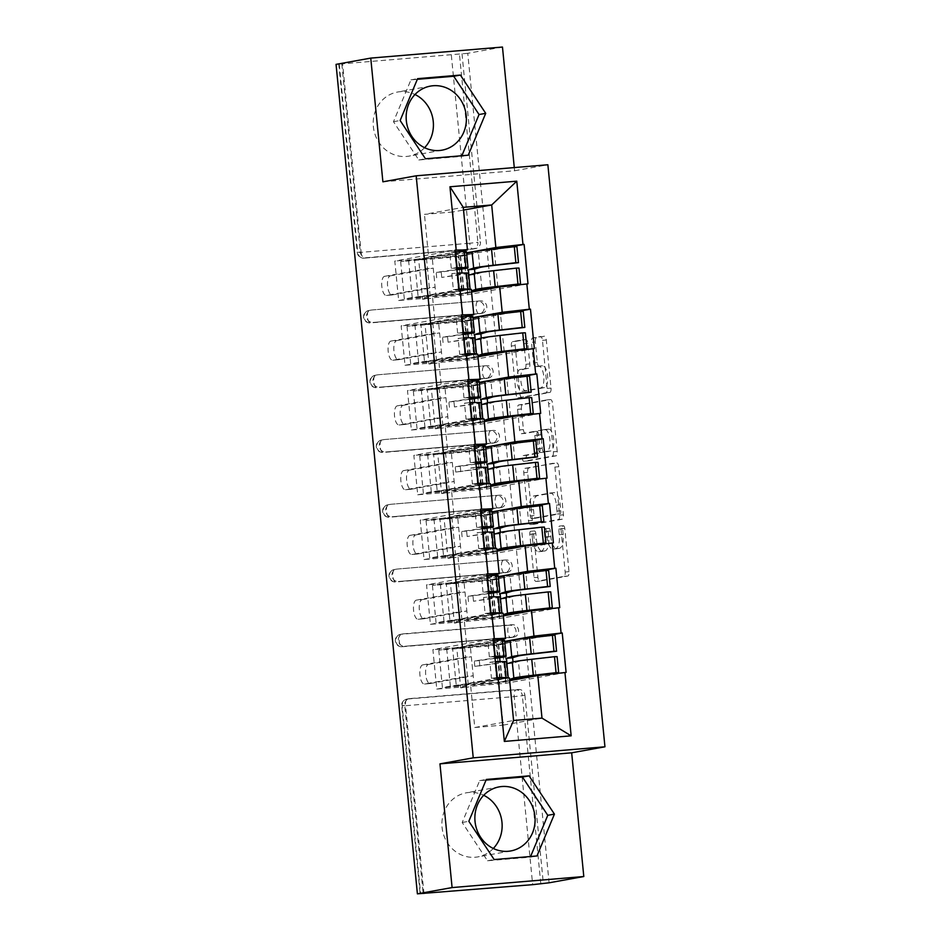 <?xml version="1.0" encoding="UTF-8"?>
<svg xmlns="http://www.w3.org/2000/svg" width="941" height="941" viewBox="0 0 941 941"><rect width="100%" height="100%" fill="white"/><g stroke="black" fill="none" stroke-linecap="round" stroke-linejoin="round"><path stroke-width="0.71" stroke-dasharray="4.71 3.53" d="M563.4 525.725A2.87 1.106 85.2 0 1 563.436 525.725A2.87 1.106 85.2 0 1 564.765 528.383L569.011 571.681A4.093 1.576 85.2 0 1 567.858 576.033L539.863 581.103A4.093 1.576 85.2 0 1 539.805 581.103A4.093 1.576 85.2 0 1 537.899 577.303L533.653 534.006A2.87 1.106 85.2 0 1 534.464 530.959A2.87 1.106 85.2 0 1 534.512 530.947A2.87 1.106 85.2 0 1 535.841 533.618L536.382 539.217A13.115 5.034 85.2 0 0 542.463 551.379A13.115 5.034 85.2 0 0 542.639 551.355L544.968 550.932A13.115 5.034 85.2 0 0 548.674 536.993L548.121 531.394A2.87 1.106 85.2 0 1 548.932 528.348A2.87 1.106 85.2 0 1 548.968 528.336A2.87 1.106 85.2 0 1 550.297 530.995L550.85 536.605A13.115 5.034 85.2 0 0 556.919 548.768A13.115 5.034 85.2 0 0 557.107 548.744L559.436 548.321A13.115 5.034 85.2 0 0 563.141 534.382L562.589 528.783A2.87 1.106 85.2 0 1 563.4 525.725L559.601 526.043A2.87 1.106 85.2 0 1 560.93 528.713L565.176 572.01A4.093 1.576 85.2 0 1 564.012 576.362L536.017 581.42A4.093 1.576 85.2 0 1 535.958 581.432A4.093 1.576 85.2 0 1 534.065 577.621L529.818 534.323A2.87 1.106 85.2 0 1 530.63 531.277A2.87 1.106 85.2 0 1 530.665 531.277A2.87 1.106 85.2 0 1 531.994 533.935L532.547 539.534L536.382 539.217M532.547 539.534A13.115 5.034 85.2 0 0 538.617 551.708A13.115 5.034 85.2 0 0 538.805 551.685L541.134 551.261A13.115 5.034 85.2 0 0 544.827 537.323L544.286 531.712A2.87 1.106 85.2 0 1 545.098 528.666A2.87 1.106 85.2 0 1 545.133 528.666A2.87 1.106 85.2 0 1 546.462 531.324L547.015 536.923A13.115 5.034 85.2 0 0 553.085 549.085A13.115 5.034 85.2 0 0 553.261 549.062L555.602 548.638A13.115 5.034 85.2 0 0 559.295 534.7L558.742 529.101A2.87 1.106 85.2 0 1 559.554 526.054A2.87 1.106 85.2 0 1 559.601 526.043M424.591 147.702A32.559 30.041 -100.2 0 1 409.1 156.112A32.559 30.041 -100.2 0 1 373.354 126.588A32.559 30.041 -100.2 0 1 397.514 92.042A32.559 30.041 -100.2 0 1 414.981 94.5M493.307 848.476A32.559 30.041 -100.2 0 1 477.816 856.898A32.559 30.041 -100.2 0 1 442.07 827.374A32.559 30.041 -100.2 0 1 466.23 792.828A32.559 30.041 -100.2 0 1 483.698 795.286M535.335 341.995A4.093 1.576 85.2 0 1 536.488 337.643L544.345 336.219A4.093 1.576 85.2 0 1 544.392 336.219A4.093 1.576 85.2 0 1 546.298 340.019L551.014 388.104A4.093 1.576 85.2 0 1 549.85 392.456L521.855 397.514A4.093 1.576 85.2 0 1 521.796 397.525A4.093 1.576 85.2 0 1 519.903 393.726L515.186 345.641A4.093 1.576 85.2 0 1 516.35 341.277L525.831 339.572A4.093 1.576 85.2 0 1 525.89 339.56A4.093 1.576 85.2 0 1 527.783 343.359L529.807 363.944A4.093 1.576 85.2 0 1 528.654 368.296L523.949 369.143A10.963 4.211 85.2 0 0 520.832 380.599A10.963 4.211 85.2 0 0 525.925 390.974A10.963 4.211 85.2 0 0 526.078 390.95L544.51 387.621A10.963 4.211 85.2 0 0 547.627 376.165A10.963 4.211 85.2 0 0 542.534 365.79A10.963 4.211 85.2 0 0 542.369 365.814L539.299 366.367A4.093 1.576 85.2 0 1 539.24 366.378A4.093 1.576 85.2 0 1 537.346 362.579L535.335 341.995L531.489 342.324A4.093 1.576 85.2 0 1 532.641 337.96L540.499 336.549A4.093 1.576 85.2 0 1 540.557 336.537A4.093 1.576 85.2 0 1 542.451 340.336L547.168 388.421A4.093 1.576 85.2 0 1 546.015 392.785L518.02 397.843A4.093 1.576 85.2 0 1 517.962 397.843A4.093 1.576 85.2 0 1 516.068 394.044L511.351 345.959A4.093 1.576 85.2 0 1 512.504 341.607L521.996 339.889A4.093 1.576 85.2 0 1 522.055 339.877A4.093 1.576 85.2 0 1 523.949 343.688L525.96 364.261A4.093 1.576 85.2 0 1 524.807 368.613L520.102 369.472L523.949 369.143M382.893 181.813L514.598 170.768L514.28 167.569M514.598 170.768L547.874 164.757M502.47 47.05L467.759 53.319L549.097 882.799M556.766 462.96A4.093 1.576 85.2 0 1 556.825 462.948A4.093 1.576 85.2 0 1 558.719 466.748L563.436 514.833A4.093 1.576 85.2 0 1 562.283 519.197L534.288 524.255A4.093 1.576 85.2 0 1 534.229 524.255A4.093 1.576 85.2 0 1 532.335 520.455L527.619 472.37A4.093 1.576 85.2 0 1 528.771 468.018L552.932 463.278A4.093 1.576 85.2 0 1 552.979 463.266A4.093 1.576 85.2 0 1 554.884 467.077L559.601 515.162A4.093 1.576 85.2 0 1 558.436 519.514L530.442 524.572A4.093 1.576 85.2 0 1 530.383 524.584A4.093 1.576 85.2 0 1 528.489 520.785L523.772 472.688A4.093 1.576 85.2 0 1 524.937 468.336L556.825 462.948M557.225 451.468L552.508 403.383A4.093 1.576 85.2 0 0 550.614 399.584A4.093 1.576 85.2 0 0 550.556 399.584L522.561 404.654A4.093 1.576 85.2 0 0 521.396 409.006L523.419 429.578A4.093 1.576 85.2 0 0 525.313 433.389A4.093 1.576 85.2 0 0 525.372 433.378L536.723 431.331A4.093 1.576 85.2 0 1 536.782 431.319A4.093 1.576 85.2 0 1 538.687 435.118L540.016 448.775A4.093 1.576 85.2 0 1 538.864 453.127L527.042 455.268A2.87 1.106 85.2 0 0 526.231 458.255A2.87 1.106 85.2 0 0 527.56 460.972A2.87 1.106 85.2 0 0 527.607 460.972L556.072 455.82A4.093 1.576 85.2 0 0 557.225 451.468L553.379 451.786L548.674 403.701L552.508 403.383M418.71 259.81L424.473 259.328L428.343 298.767L422.58 299.25L418.71 259.81L426.473 258.41L430.343 297.85L398.666 300.508L394.797 261.069L455.009 250.188M426.473 258.41L394.797 261.069M436.106 297.368L432.237 257.928L463.913 255.27L467.783 294.709L436.106 297.368L428.343 298.767M425.061 324.574L430.825 324.092L434.695 363.532L428.931 364.014L425.061 324.574L432.825 323.175L436.695 362.614L405.018 365.273L401.148 325.833L461.361 314.953M432.825 323.175L401.148 325.833M442.458 362.132L438.588 322.692L470.265 320.034L474.135 359.474L442.458 362.132L434.695 363.532M431.413 389.339L437.177 388.856L441.035 428.296L435.283 428.778L431.413 389.339L439.176 387.939L443.046 427.379L411.37 430.037L407.5 390.597L467.712 379.717M439.176 387.939L407.5 390.597M448.81 426.896L444.94 387.457L476.616 384.798L480.486 424.238L448.81 426.896L441.035 428.296M437.765 454.103L443.529 453.621L447.387 493.06L441.635 493.543L437.765 454.103L445.528 452.703L449.398 492.143L417.722 494.801L413.852 455.362L474.064 444.481M445.528 452.703L413.852 455.362M455.15 491.661L451.292 452.221L482.968 449.563L486.838 489.002L455.15 491.661L447.387 493.06M444.117 518.867L449.869 518.385L453.738 557.825L447.987 558.307L444.117 518.867L451.88 517.468L455.75 556.907L424.062 559.566L420.204 520.126L480.416 509.246M451.88 517.468L420.204 520.126M461.502 556.425L457.644 516.985L489.32 514.327L493.178 553.767L461.502 556.425L453.738 557.825M450.468 583.632L456.22 583.149L460.09 622.589L454.327 623.071L450.468 583.632L458.232 582.232L462.09 621.672L430.413 624.33L426.544 584.89L486.756 574.01M458.232 582.232L426.544 584.89M467.853 621.189L463.984 581.75L495.672 579.091L499.53 618.531L467.853 621.189L460.09 622.589M472.911 317.587L463.384 319.305L460.902 293.98L471.57 292.051M471.312 289.346L432.484 296.368L434.965 321.693L464.266 316.399M460.902 293.98L432.484 296.368M463.384 319.305L434.965 321.693M479.263 382.352L469.735 384.069L467.254 358.744L477.922 356.815M477.652 354.11L438.835 361.132L441.317 386.457L470.606 381.164M467.254 358.744L438.835 361.132M469.735 384.069L441.317 386.457M485.615 447.116L476.087 448.833L473.605 423.509L484.274 421.58M484.003 418.874L445.187 425.897L447.669 451.221L476.958 445.928M473.605 423.509L445.187 425.897M476.087 448.833L447.669 451.221M491.967 511.88L482.439 513.598L479.945 488.273L490.626 486.344M490.355 483.639L451.539 490.661L454.021 515.986L483.309 510.692M479.945 488.273L451.539 490.661M482.439 513.598L454.021 515.986M498.318 576.645L488.779 578.362L486.297 553.037L496.977 551.108M496.707 548.403L457.891 555.425L460.372 580.75L489.661 575.457M486.297 553.037L457.891 555.425M488.779 578.362L460.372 580.75M504.67 641.409L495.131 643.126L492.649 617.802L503.317 615.873M503.059 613.167L464.231 620.19L466.724 645.514L496.013 640.221M492.649 617.802L464.231 620.19M495.131 643.126L466.724 645.514M540.804 883.74L522.361 695.681L524.902 695.223A6.258 5.775 79.8 0 0 518.526 689.471L409.853 698.587A6.258 5.775 79.8 0 0 404.712 705.303L423.144 893.362M524.902 695.223L543.333 883.281M456.808 648.396L462.572 647.914L466.442 687.353L460.678 687.836L456.808 648.396L464.583 646.996L468.442 686.436L436.765 689.094L432.895 649.655L493.108 638.774M464.583 646.996L432.895 649.655M474.205 685.954L470.335 646.514L502.012 643.856L505.882 683.295L474.205 685.954L466.442 687.353M509.41 677.932L470.582 684.954L474.758 727.511L503.176 725.123L499.001 682.566L509.669 680.637M503.176 725.123L541.992 718.112M474.758 727.511L513.574 720.488M499.001 682.566L470.582 684.954M467.759 53.319L336.055 64.364M466.56 252.823L457.032 254.541L452.856 211.984L463.537 210.055M452.856 211.984L424.45 214.372L463.266 207.361M457.914 251.635L428.614 256.928L424.45 214.372M457.032 254.541L428.614 256.928M460.678 687.836L468.442 686.436M436.765 689.094L496.977 678.214L491.461 678.249L489.896 662.264L495.354 661.652M566.094 672.415L505.882 683.295M462.572 647.914L470.335 646.514M544.133 636.245L502.012 643.856M341.818 63.882L360.262 251.941A6.258 5.775 79.8 0 0 366.625 257.693L475.299 248.577A6.258 5.775 79.8 0 0 480.451 241.872L477.91 242.331L459.467 54.26M462.007 53.802L480.451 241.872M481.651 313.341A6.258 5.775 79.8 0 0 486.791 306.637A6.258 5.775 79.8 0 0 480.428 300.885L371.754 310.001A6.258 5.775 79.8 0 0 366.602 316.705A6.258 5.775 79.8 0 0 372.977 322.457L481.651 313.341L372.977 322.457M487.991 378.106A6.258 5.775 79.8 0 0 493.143 371.401A6.258 5.775 79.8 0 0 486.779 365.649L378.106 374.765A6.258 5.775 79.8 0 0 372.954 381.481A6.258 5.775 79.8 0 0 379.329 387.221L487.991 378.106L379.329 387.221M494.343 442.87A6.258 5.775 79.8 0 0 499.495 436.165A6.258 5.775 79.8 0 0 493.131 430.413L384.457 439.529A6.258 5.775 79.8 0 0 379.305 446.246A6.258 5.775 79.8 0 0 385.681 451.986L494.343 442.87L385.681 451.986M500.694 507.634A6.258 5.775 79.8 0 0 505.846 500.93A6.258 5.775 79.8 0 0 499.471 495.178L390.809 504.294A6.258 5.775 79.8 0 0 385.657 511.01A6.258 5.775 79.8 0 0 392.032 516.75L500.694 507.634L392.032 516.75M507.046 572.399A6.258 5.775 79.8 0 0 512.198 565.694A6.258 5.775 79.8 0 0 505.823 559.942L397.161 569.058A6.258 5.775 79.8 0 0 392.009 575.774A6.258 5.775 79.8 0 0 398.384 581.514L507.046 572.399L398.384 581.514M513.398 637.163A6.258 5.775 79.8 0 0 518.55 630.458A6.258 5.775 79.8 0 0 512.175 624.706L403.513 633.822A6.258 5.775 79.8 0 0 398.361 640.539A6.258 5.775 79.8 0 0 404.724 646.279L513.398 637.163L404.724 646.279M454.327 623.071L462.09 621.672M430.413 624.33L490.626 613.45M559.742 607.651L499.53 618.531M456.22 583.149L463.984 581.75M537.782 571.481L495.672 579.091M447.987 558.307L455.75 556.907M424.062 559.566L484.274 548.685L478.769 548.721L477.193 532.735L482.651 532.124M553.402 542.886L493.178 553.767M449.869 518.385L457.644 516.985M531.43 506.717L489.32 514.327M441.635 493.543L449.398 492.143M417.722 494.801L477.934 483.921L472.417 483.956L470.853 467.971L476.311 467.359M547.05 478.122L486.838 489.002M443.529 453.621L451.292 452.221M525.078 441.952L482.968 449.563M435.283 428.778L443.046 427.379M411.37 430.037L471.582 419.157L466.066 419.192L464.501 403.207L469.959 402.595M540.699 413.358L480.486 424.238M437.177 388.856L444.94 387.457M518.726 377.188L476.616 384.798M428.931 364.014L436.695 362.614M405.018 365.273L465.23 354.392L459.714 354.416L458.149 338.442L463.607 337.831M534.347 348.593L474.135 359.474M430.825 324.092L438.588 322.692M512.375 312.424L470.265 320.034M422.58 299.25L430.343 297.85M398.666 300.508L458.879 289.628M527.995 283.829L467.783 294.709M424.473 259.328L432.237 257.928M506.035 247.659L463.913 255.27M560.824 510.751A2.87 1.106 85.2 0 1 560.013 513.798L535.441 518.232A2.87 1.106 85.2 0 1 535.394 518.244A2.87 1.106 85.2 0 1 534.065 515.586L533.488 509.669A13.115 5.034 85.2 0 1 537.182 495.731L553.99 492.696A13.115 5.034 85.2 0 1 554.167 492.672A13.115 5.034 85.2 0 1 560.236 504.835L560.824 510.751L556.978 511.069A2.87 1.106 85.2 0 1 556.166 514.115L560.013 513.798M556.978 511.069L556.402 505.164A13.115 5.034 85.2 0 0 550.332 492.99A13.115 5.034 85.2 0 0 550.144 493.025L533.347 496.06A13.115 5.034 85.2 0 0 529.654 509.998L530.23 515.903A2.87 1.106 85.2 0 0 531.559 518.562A2.87 1.106 85.2 0 0 531.594 518.562L556.166 514.115M553.379 451.786A4.093 1.576 85.2 0 1 552.226 456.15L523.761 461.29A2.87 1.106 85.2 0 1 523.725 461.302A2.87 1.106 85.2 0 1 522.396 458.585A2.87 1.106 85.2 0 1 523.208 455.585L535.029 453.444A4.093 1.576 85.2 0 0 536.182 449.092L534.841 435.448A4.093 1.576 85.2 0 0 532.947 431.637A4.093 1.576 85.2 0 0 532.888 431.648L521.537 433.695A4.093 1.576 85.2 0 1 521.479 433.707A4.093 1.576 85.2 0 1 519.585 429.908L517.562 409.323A4.093 1.576 85.2 0 1 518.714 404.971L546.709 399.913A4.093 1.576 85.2 0 1 546.768 399.901A4.093 1.576 85.2 0 1 548.674 403.701M548.509 429.202A10.963 4.211 85.2 0 1 548.662 429.178A10.963 4.211 85.2 0 1 553.755 439.541A10.963 4.211 85.2 0 1 550.65 450.998L544.157 452.174A4.093 1.576 85.2 0 1 544.098 452.174A4.093 1.576 85.2 0 1 542.204 448.375L540.863 434.73A4.093 1.576 85.2 0 1 542.016 430.366L548.509 429.202L544.674 429.519A10.963 4.211 85.2 0 1 544.827 429.496A10.963 4.211 85.2 0 1 549.92 439.87A10.963 4.211 85.2 0 1 546.803 451.315L550.65 450.998M544.674 429.519L538.181 430.696A4.093 1.576 85.2 0 0 537.017 435.048L538.358 448.704A4.093 1.576 85.2 0 0 540.252 452.503A4.093 1.576 85.2 0 0 540.31 452.492L546.803 451.315M520.102 369.472A10.963 4.211 85.2 0 0 516.997 380.917A10.963 4.211 85.2 0 0 522.09 391.291A10.963 4.211 85.2 0 0 522.243 391.268L540.675 387.939A10.963 4.211 85.2 0 0 543.78 376.482A10.963 4.211 85.2 0 0 538.687 366.12A10.963 4.211 85.2 0 0 538.534 366.143L535.464 366.696A4.093 1.576 85.2 0 1 535.405 366.696A4.093 1.576 85.2 0 1 533.512 362.897L531.489 342.324M486.038 780.101L479.663 780.642L462.196 822.493L487.509 860.768L530.301 857.18L530.583 856.51M462.196 822.493L468.841 821.293M479.663 780.642L486.309 779.442M530.301 857.18L536.958 855.969M487.509 860.768L494.166 859.556M417.322 79.315L410.946 79.856L393.479 121.707L418.804 159.982L461.584 156.394L461.866 155.724M461.584 156.394L468.242 155.194M418.804 159.982L425.461 158.782M393.479 121.707L400.137 120.507M410.946 79.856L417.604 78.656M510.54 680.484L507.94 681.308L504.282 643.95L516.338 640.103A27.959 0.941 -5.6 0 1 518.115 639.715A27.959 0.941 -5.6 0 1 532.23 637.833L555.002 635.246M506.999 663.734L513.151 663.17L518.432 661.488A27.959 0.941 -5.6 0 1 520.208 661.1A27.959 0.941 -5.6 0 1 534.335 659.218L557.096 656.63M424.509 684.025L430.272 683.542A9.598 3.693 85.2 0 1 430.131 683.554A9.598 3.693 85.2 0 1 425.673 674.474A9.598 3.693 85.2 0 1 428.39 664.44L422.638 664.922A9.598 3.693 -94.8 0 0 419.909 674.956A9.598 3.693 -94.8 0 0 424.367 684.036A9.598 3.693 -94.8 0 0 424.509 684.025L467.454 676.261L465.572 657.171L471.335 656.689L473.205 675.779L467.454 676.261M438.765 650.207L442.423 687.565L500.024 682.743L496.354 645.373L438.765 650.207L493.013 642.068A27.959 0.941 174.4 0 0 498.33 640.974A27.959 0.941 174.4 0 0 496.577 640.821L487.803 640.88L493.26 640.28M506.658 661.746A34.229 1.153 -5.6 0 1 500.142 663.076L474.817 666.381L495.107 663.44A27.959 0.941 -5.6 0 0 500.436 662.358A27.959 0.941 -5.6 0 0 498.671 662.205L489.896 662.264M474.817 666.381L474.288 660.982L494.578 658.041L493.013 642.068M446.681 648.772L450.351 686.142L496.672 679.426A27.959 0.941 174.4 0 0 502 678.343A27.959 0.941 174.4 0 0 500.236 678.19L497.024 678.202M499.647 657.677L498.354 644.444L452.609 648.278L456.279 685.648L501.706 679.061A34.229 1.153 174.4 0 0 507.799 677.967M452.609 648.278L498.048 641.691A34.229 1.153 174.4 0 0 504.564 640.374M479.851 666.016L479.322 660.617L495.037 658.347M491.461 678.249L496.919 677.638M498.354 644.444L504.764 642.397M456.279 685.648L502.024 681.802L500.036 661.582M502.024 681.802L509.551 679.414M513.151 663.17L513.021 661.864M450.351 686.142L442.423 687.565M507.94 681.308L500.024 682.743M504.282 643.95L496.354 645.373M494.884 656.83L489.367 656.865L494.825 656.253M489.367 656.865L487.803 640.88M479.322 660.617L474.288 660.982M422.638 664.922L465.572 657.171M428.39 664.44L471.335 656.689M430.272 683.542L473.205 675.779M504.188 615.72L501.6 616.543L497.93 579.185L509.987 575.339A27.959 0.941 -5.6 0 1 511.763 574.951A27.959 0.941 -5.6 0 1 525.878 573.069L548.65 570.481M500.647 598.97L506.799 598.405L512.092 596.723A27.959 0.941 -5.6 0 1 513.868 596.335A27.959 0.941 -5.6 0 1 527.983 594.453L550.744 591.865M418.157 619.26L423.921 618.778A9.598 3.693 85.2 0 1 423.779 618.79A9.598 3.693 85.2 0 1 419.321 609.709A9.598 3.693 85.2 0 1 422.038 599.676L416.287 600.158A9.598 3.693 -94.8 0 0 413.558 610.191A9.598 3.693 -94.8 0 0 418.027 619.272A9.598 3.693 -94.8 0 0 418.157 619.26L461.102 611.497L459.22 592.407L464.983 591.924L466.854 611.015L461.102 611.497M432.413 585.443L436.071 622.801L493.672 617.978L490.014 580.609L432.413 585.443L486.662 577.303A27.959 0.941 174.4 0 0 491.978 576.21A27.959 0.941 174.4 0 0 490.226 576.057L481.451 576.115L486.909 575.516M500.306 596.982A34.229 1.153 -5.6 0 1 493.79 598.311L473.499 601.252L488.755 598.676A27.959 0.941 -5.6 0 0 494.084 597.594A27.959 0.941 -5.6 0 0 492.319 597.441L483.545 597.5L489.002 596.888M468.465 601.617L467.936 596.218L488.226 593.277L486.662 577.303M440.329 584.008L443.999 621.378L490.32 614.661A27.959 0.941 174.4 0 0 495.648 613.579A27.959 0.941 174.4 0 0 493.884 613.426L490.673 613.438M493.307 592.912L492.002 579.68L446.257 583.514L449.927 620.884L495.354 614.297A34.229 1.153 174.4 0 0 501.447 613.203M446.257 583.514L491.696 576.927A34.229 1.153 174.4 0 0 498.212 575.61M473.499 601.252L472.97 595.853L488.685 593.583M490.626 613.438L485.109 613.485L483.545 597.5M485.109 613.485L490.567 612.873M492.002 579.68L498.412 577.633M449.927 620.884L495.672 617.037L493.684 596.817M495.672 617.037L503.2 614.649M506.799 598.405L506.681 597.1M443.999 621.378L436.071 622.801M501.6 616.543L493.672 617.978M497.93 579.185L490.014 580.609M488.532 592.065L483.015 592.101L488.473 591.489M483.015 592.101L481.451 576.115M472.97 595.853L467.936 596.218M416.287 600.158L459.22 592.407M422.038 599.676L464.983 591.924M423.921 618.778L466.854 611.015M497.836 550.956L495.248 551.779L491.578 514.421L503.635 510.575A27.959 0.941 -5.6 0 1 505.411 510.187A27.959 0.941 -5.6 0 1 519.538 508.305L542.298 505.717M494.296 534.206L500.459 533.641L505.74 531.959A27.959 0.941 -5.6 0 1 507.517 531.571A27.959 0.941 -5.6 0 1 521.632 529.689L544.392 527.101M411.805 554.496L417.569 554.014A9.598 3.693 85.2 0 1 417.428 554.026A9.598 3.693 85.2 0 1 412.97 544.945A9.598 3.693 85.2 0 1 415.699 534.911L409.935 535.394A9.598 3.693 -94.8 0 0 407.206 545.427A9.598 3.693 -94.8 0 0 411.676 554.508A9.598 3.693 -94.8 0 0 411.805 554.496L454.75 546.733L452.88 527.642L458.632 527.16L460.502 546.25L454.75 546.733M426.061 520.679L429.719 558.037L487.32 553.214L483.662 515.844L426.061 520.679L480.31 512.539A27.959 0.941 174.4 0 0 485.638 511.445A27.959 0.941 174.4 0 0 483.874 511.292L475.099 511.351L480.557 510.751M493.966 532.218A34.229 1.153 -5.6 0 1 487.438 533.547L467.148 536.488L482.404 533.912A27.959 0.941 -5.6 0 0 487.732 532.829A27.959 0.941 -5.6 0 0 485.968 532.677L477.193 532.735M462.113 536.852L461.584 531.453L481.874 528.513L480.31 512.539M433.977 519.244L437.647 556.613L483.968 549.897A27.959 0.941 174.4 0 0 489.296 548.815A27.959 0.941 174.4 0 0 487.532 548.662L484.321 548.674M486.956 528.148L485.65 514.915L439.906 518.75L443.576 556.107L489.014 549.532A34.229 1.153 174.4 0 0 495.107 548.438M439.906 518.75L485.344 512.163A34.229 1.153 174.4 0 0 491.861 510.834M467.148 536.488L466.618 531.089L482.333 528.818M478.769 548.721L484.227 548.109M485.65 514.915L492.061 512.869M443.576 556.107L489.32 552.273L487.332 532.053M489.32 552.273L496.848 549.885M500.459 533.641L500.33 532.335M437.647 556.613L429.719 558.037M495.248 551.779L487.32 553.214M491.578 514.421L483.662 515.844M482.18 527.301L476.664 527.336L482.121 526.725M476.664 527.336L475.099 511.351M466.618 531.089L461.584 531.453M409.935 535.394L452.88 527.642M415.699 534.911L458.632 527.16M417.569 554.014L460.502 546.25M491.484 486.191L488.897 487.015L485.227 449.657L497.295 445.811A27.959 0.941 -5.6 0 1 499.071 445.422A27.959 0.941 -5.6 0 1 513.186 443.54L535.947 440.953M487.944 469.441L494.107 468.877L499.389 467.195A27.959 0.941 -5.6 0 1 501.165 466.807A27.959 0.941 -5.6 0 1 515.28 464.925L538.04 462.337M405.453 489.732L411.217 489.249A9.598 3.693 85.2 0 1 411.088 489.261A9.598 3.693 85.2 0 1 406.618 480.181A9.598 3.693 85.2 0 1 409.347 470.147L403.583 470.629A9.598 3.693 -94.8 0 0 400.854 480.663A9.598 3.693 -94.8 0 0 405.324 489.743A9.598 3.693 -94.8 0 0 405.453 489.732L448.398 481.968L446.528 462.878L452.28 462.396L454.162 481.486L448.398 481.968M419.71 455.915L423.379 493.272L480.969 488.45L477.31 451.08L419.71 455.915L473.958 447.775A27.959 0.941 174.4 0 0 479.287 446.681A27.959 0.941 174.4 0 0 477.522 446.528L468.747 446.587L474.205 445.987M487.614 467.454A34.229 1.153 -5.6 0 1 481.098 468.783L455.762 472.088L476.052 469.147A27.959 0.941 -5.6 0 0 481.38 468.065A27.959 0.941 -5.6 0 0 479.616 467.912L470.853 467.971M455.762 472.088L455.232 466.689L475.523 463.748L473.958 447.775M427.637 454.479L431.296 491.849L477.616 485.133A27.959 0.941 174.4 0 0 482.945 484.05A27.959 0.941 174.4 0 0 481.18 483.897L477.969 483.909M480.604 463.384L479.31 450.151L433.554 453.985L437.224 491.343L482.662 484.768A34.229 1.153 174.4 0 0 488.755 483.674M433.554 453.985L478.993 447.398A34.229 1.153 174.4 0 0 485.509 446.069M460.796 471.723L460.267 466.324L475.981 464.054M472.417 483.956L477.875 483.345M479.31 450.151L485.709 448.104M437.224 491.343L482.968 487.509L480.98 467.289M482.968 487.509L490.496 485.121M494.107 468.877L493.978 467.571M431.296 491.849L423.379 493.272M488.897 487.015L480.969 488.45M485.227 449.657L477.31 451.08M475.828 462.537L470.324 462.572L475.781 461.96M470.324 462.572L468.747 446.587M460.267 466.324L455.232 466.689M403.583 470.629L446.528 462.878M409.347 470.147L452.28 462.396M411.217 489.249L454.162 481.486M485.144 421.427L482.545 422.25L478.887 384.893L490.943 381.046A27.959 0.941 -5.6 0 1 492.719 380.658A27.959 0.941 -5.6 0 1 506.834 378.776L529.595 376.188M481.592 404.677L487.756 404.112L493.037 402.43A27.959 0.941 -5.6 0 1 494.813 402.042A27.959 0.941 -5.6 0 1 508.928 400.16L531.7 397.572M399.102 424.967L404.865 424.485A9.598 3.693 85.2 0 1 404.736 424.497A9.598 3.693 85.2 0 1 400.266 415.416A9.598 3.693 85.2 0 1 402.995 405.383L397.231 405.865A9.598 3.693 -94.8 0 0 394.514 415.898A9.598 3.693 -94.8 0 0 398.972 424.979A9.598 3.693 -94.8 0 0 399.102 424.967L442.047 417.204L440.176 398.114L445.94 397.631L447.81 416.722L442.047 417.204M413.358 391.15L417.028 428.508L474.617 423.685L470.959 386.316L413.358 391.15L467.606 383.011A27.959 0.941 174.4 0 0 472.935 381.917A27.959 0.941 174.4 0 0 471.17 381.764L462.396 381.823L467.853 381.223M481.263 402.689A34.229 1.153 -5.6 0 1 474.746 404.018L454.456 406.959L469.7 404.383A27.959 0.941 -5.6 0 0 475.029 403.301A27.959 0.941 -5.6 0 0 473.264 403.148L464.501 403.207M449.41 407.324L448.881 401.925L469.171 398.984L467.606 383.011M421.286 389.715L424.944 427.085L471.276 420.368A27.959 0.941 174.4 0 0 476.593 419.286A27.959 0.941 174.4 0 0 474.84 419.133L471.617 419.145M474.252 398.619L472.958 385.387L427.214 389.221L430.872 426.579L476.311 420.004A34.229 1.153 174.4 0 0 482.404 418.898M427.214 389.221L472.641 382.634A34.229 1.153 174.4 0 0 479.169 381.305M454.456 406.959L453.927 401.56L469.63 399.29M466.066 419.192L471.523 418.58M472.958 385.387L479.369 383.34M430.872 426.579L476.616 422.744L474.64 402.525M476.616 422.744L484.156 420.356M487.756 404.112L487.626 402.807M424.944 427.085L417.028 428.508M482.545 422.25L474.617 423.685M478.887 384.893L470.959 386.316M469.477 397.772L463.972 397.808L469.43 397.196M463.972 397.808L462.396 381.823M453.927 401.56L448.881 401.925M397.231 405.865L440.176 398.114M402.995 405.383L445.94 397.631M404.865 424.485L447.81 416.722M478.793 356.663L476.193 357.486L472.535 320.128L484.591 316.282A27.959 0.941 -5.6 0 1 486.368 315.894A27.959 0.941 -5.6 0 1 500.483 314.012L523.243 311.424M475.252 339.913L481.404 339.348L486.685 337.666A27.959 0.941 -5.6 0 1 488.461 337.278A27.959 0.941 -5.6 0 1 502.576 335.396L525.349 332.808M392.762 360.203L398.514 359.721A9.598 3.693 85.2 0 1 398.384 359.733A9.598 3.693 85.2 0 1 393.914 350.652A9.598 3.693 85.2 0 1 396.643 340.618L390.88 341.101A9.598 3.693 -94.8 0 0 388.163 351.134A9.598 3.693 -94.8 0 0 392.62 360.215A9.598 3.693 -94.8 0 0 392.762 360.203L435.695 352.44L433.825 333.349L439.588 332.867L441.458 351.958L435.695 352.44M407.006 326.386L410.676 363.744L468.277 358.921L464.607 321.551L407.006 326.386L461.255 318.246A27.959 0.941 174.4 0 0 466.583 317.152A27.959 0.941 174.4 0 0 464.819 316.999L456.056 317.058L461.513 316.458M474.911 337.925A34.229 1.153 -5.6 0 1 468.395 339.254L448.104 342.195L463.348 339.619A27.959 0.941 -5.6 0 0 468.677 338.537A27.959 0.941 -5.6 0 0 466.912 338.384L458.149 338.442M443.058 342.559L442.529 337.16L462.819 334.22L461.255 318.246M414.934 324.951L418.592 362.32L464.925 355.604A27.959 0.941 174.4 0 0 470.241 354.522A27.959 0.941 174.4 0 0 468.489 354.369L465.266 354.381M467.9 333.855L466.607 320.622L420.862 324.457L424.52 361.815L469.959 355.239A34.229 1.153 174.4 0 0 476.052 354.134M420.862 324.457L466.301 317.87A34.229 1.153 174.4 0 0 472.817 316.541M448.104 342.195L447.575 336.796L463.278 334.525M459.714 354.416L465.172 353.816M466.607 320.622L473.017 318.576M424.52 361.815L470.265 357.98L468.289 337.76M470.265 357.98L477.805 355.592M481.404 339.348L481.274 338.042M418.592 362.32L410.676 363.744M476.193 357.486L468.277 358.921M472.535 320.128L464.607 321.551M463.137 333.008L457.62 333.043L463.078 332.432M457.62 333.043L456.056 317.058M447.575 336.796L442.529 337.16M390.88 341.101L433.825 333.349M396.643 340.618L439.588 332.867M398.514 359.721L441.458 351.958M472.441 291.898L469.841 292.722L466.183 255.364L478.24 251.518A27.959 0.941 -5.6 0 1 480.016 251.129A27.959 0.941 -5.6 0 1 494.131 249.247L516.903 246.66M468.9 275.148L475.052 274.584L480.333 272.902A27.959 0.941 -5.6 0 1 482.11 272.514A27.959 0.941 -5.6 0 1 496.225 270.632L518.997 268.044M386.41 295.439L392.162 294.956A9.598 3.693 85.2 0 1 392.032 294.968A9.598 3.693 85.2 0 1 387.574 285.888A9.598 3.693 85.2 0 1 390.292 275.854L384.528 276.336A9.598 3.693 -94.8 0 0 381.811 286.37A9.598 3.693 -94.8 0 0 386.269 295.45A9.598 3.693 -94.8 0 0 386.41 295.439L429.343 287.675L427.473 268.585L433.236 268.103L435.107 287.193L429.343 287.675M400.654 261.622L404.324 298.979L461.925 294.157L458.255 256.787L400.654 261.622L454.903 253.482A27.959 0.941 174.4 0 0 460.231 252.388A27.959 0.941 174.4 0 0 458.467 252.235L449.704 252.294L455.162 251.694M468.559 273.161A34.229 1.153 -5.6 0 1 462.043 274.49L441.752 277.43L457.008 274.854A27.959 0.941 -5.6 0 0 462.325 273.772A27.959 0.941 -5.6 0 0 460.572 273.619L451.798 273.678L457.255 273.066M436.706 277.795L436.177 272.396L456.479 269.455L454.903 253.482M408.582 260.186L412.24 297.556L458.573 290.84A27.959 0.941 174.4 0 0 463.901 289.757A27.959 0.941 174.4 0 0 462.137 289.605L458.914 289.616M461.549 269.091L460.255 255.858L414.51 259.692L418.169 297.05L463.607 290.475A34.229 1.153 174.4 0 0 469.7 289.369M414.51 259.692L459.949 253.105A34.229 1.153 174.4 0 0 466.465 251.776M441.752 277.43L441.223 272.031L456.926 269.761M458.879 289.616L453.362 289.652L451.798 273.678M453.362 289.652L458.82 289.052M460.255 255.858L466.665 253.811M418.169 297.05L463.913 293.216L461.937 272.996M463.913 293.216L471.453 290.828M475.052 274.584L474.923 273.278M412.24 297.556L404.324 298.979M469.841 292.722L461.925 294.157M466.183 255.364L458.255 256.787M456.785 268.244L451.268 268.279L456.726 267.667M451.268 268.279L449.704 252.294M441.223 272.031L436.177 272.396M384.528 276.336L427.473 268.585M390.292 275.854L433.236 268.103M392.162 294.956L435.107 287.193M560.93 528.713L564.765 528.383M531.994 533.935L535.841 533.618M546.462 531.324L550.297 530.995M423.991 893.774L405.559 705.703L514.221 696.587L532.665 884.658M404.712 705.303L402.172 705.762L420.592 893.574M409.359 698.657L406.818 699.116A6.258 5.775 -100.2 0 0 402.172 705.762L405.559 705.703A6.258 2.411 85.2 0 1 407.324 699.045L409.853 698.587M518.526 689.471L515.986 689.929A6.258 2.411 85.2 0 0 514.221 696.587L522.361 695.681A6.258 5.775 79.8 0 0 515.986 689.929L407.324 699.045A6.258 5.775 -100.2 0 0 406.818 699.116A6.258 6.258 0 0 0 401.701 705.879L420.109 893.621M451.339 55.178L469.771 243.237L361.109 252.353L342.665 64.282M339.278 64.341L357.721 252.4L360.262 251.941M475.793 248.518L473.264 248.977A6.258 5.775 -100.2 0 0 477.91 242.331L469.771 243.237A6.258 2.411 -94.8 0 0 472.676 249.047L364.002 258.163A6.258 2.411 -94.8 0 1 361.109 252.353L357.721 252.4A6.258 5.775 79.8 0 0 364.096 258.152L475.299 248.577M512.175 624.706L509.646 625.165A6.258 5.775 79.8 0 1 516.009 630.917A6.258 5.775 -100.2 0 1 510.857 637.622A6.258 2.411 -94.8 0 1 510.775 637.633A6.258 6.258 0 0 0 511.363 637.563L513.904 637.104M403.007 633.893L400.466 634.352A6.258 6.258 0 0 0 395.349 641.115A6.258 6.258 0 0 0 402.101 646.749A6.258 2.411 -94.8 0 1 399.207 640.939A6.258 2.411 85.2 0 1 400.972 634.281L509.646 625.165A6.258 2.411 85.2 0 0 507.869 631.823A6.258 2.411 -94.8 0 0 510.775 637.633L402.101 646.749A6.258 2.411 -94.8 0 0 402.195 646.738A6.258 5.775 79.8 0 1 395.82 640.986A6.258 5.775 -100.2 0 1 400.972 634.281L403.513 633.822M505.823 559.942L397.161 569.058M499.471 495.178L390.809 504.294M493.131 430.413L384.457 439.529M486.779 365.649L378.106 374.765M480.428 300.885L371.754 310.001M366.625 257.693L364.096 258.152A6.258 2.411 -94.8 0 1 364.002 258.163A6.258 6.258 0 0 1 357.251 252.529L338.807 64.47M396.655 569.129L394.114 569.587A6.258 6.258 0 0 0 388.998 576.351A6.258 6.258 0 0 0 395.761 581.985A6.258 2.411 -94.8 0 0 395.843 581.973A6.258 5.775 79.8 0 1 389.468 576.221A6.258 5.775 -100.2 0 1 394.62 569.517A6.258 2.411 85.2 0 0 392.856 576.174A6.258 2.411 -94.8 0 0 395.761 581.985L504.423 572.869A6.258 2.411 -94.8 0 1 501.529 567.058A6.258 2.411 85.2 0 1 503.294 560.401A6.258 5.775 79.8 0 1 509.657 566.153A6.258 5.775 -100.2 0 1 504.517 572.857A6.258 2.411 -94.8 0 1 504.423 572.869A6.258 6.258 0 0 0 505.011 572.798L507.552 572.34M390.303 504.364L387.774 504.823A6.258 6.258 0 0 0 382.646 511.586A6.258 6.258 0 0 0 389.409 517.221A6.258 2.411 -94.8 0 0 389.492 517.209A6.258 5.775 79.8 0 1 383.128 511.457A6.258 5.775 -100.2 0 1 388.268 504.752A6.258 2.411 85.2 0 0 386.504 511.41A6.258 2.411 -94.8 0 0 389.409 517.221L498.071 508.105A6.258 2.411 -94.8 0 1 495.178 502.294A6.258 2.411 85.2 0 1 496.942 495.636A6.258 5.775 79.8 0 1 503.306 501.388A6.258 5.775 -100.2 0 1 498.165 508.093A6.258 2.411 -94.8 0 1 498.071 508.105A6.258 6.258 0 0 0 498.659 508.034L501.2 507.575M383.952 439.6L381.423 440.059A6.258 6.258 0 0 0 376.306 446.822A6.258 6.258 0 0 0 383.058 452.456A6.258 2.411 -94.8 0 0 383.14 452.445A6.258 5.775 79.8 0 1 376.776 446.693A6.258 5.775 -100.2 0 1 381.917 439.988A6.258 2.411 85.2 0 0 380.152 446.646A6.258 2.411 -94.8 0 0 383.058 452.456L491.72 443.34A6.258 2.411 -94.8 0 1 488.826 437.53A6.258 2.411 85.2 0 1 490.59 430.872A6.258 5.775 79.8 0 1 496.966 436.624A6.258 5.775 -100.2 0 1 491.814 443.329A6.258 2.411 -94.8 0 1 491.72 443.34A6.258 6.258 0 0 0 492.319 443.27L494.848 442.811M377.6 374.836L375.071 375.294A6.258 6.258 0 0 0 369.954 382.058A6.258 6.258 0 0 0 376.706 387.692A6.258 2.411 -94.8 0 0 376.788 387.68A6.258 5.775 79.8 0 1 370.425 381.928A6.258 5.775 -100.2 0 1 375.577 375.224A6.258 2.411 85.2 0 0 373.8 381.881A6.258 2.411 -94.8 0 0 376.706 387.692L485.38 378.576A6.258 2.411 -94.8 0 1 482.474 372.765A6.258 2.411 85.2 0 1 484.239 366.108A6.258 5.775 79.8 0 1 490.614 371.86A6.258 5.775 -100.2 0 1 485.462 378.564A6.258 2.411 -94.8 0 1 485.38 378.576A6.258 6.258 0 0 0 485.968 378.505L488.497 378.047M371.248 310.071L368.719 310.53A6.258 6.258 0 0 0 363.602 317.293A6.258 6.258 0 0 0 370.354 322.928A6.258 2.411 -94.8 0 0 370.448 322.916A6.258 5.775 79.8 0 1 364.073 317.164A6.258 5.775 -100.2 0 1 369.225 310.459A6.258 2.411 85.2 0 0 367.46 317.117A6.258 2.411 -94.8 0 0 370.354 322.928L479.028 313.812A6.258 2.411 -94.8 0 1 476.122 308.001A6.258 2.411 85.2 0 1 477.887 301.343A6.258 5.775 79.8 0 1 484.262 307.095A6.258 5.775 -100.2 0 1 479.11 313.8A6.258 2.411 -94.8 0 1 479.028 313.812A6.258 6.258 0 0 0 479.616 313.741L482.145 313.282M473.264 248.977A6.258 5.775 -100.2 0 1 472.758 249.036A6.258 2.411 -94.8 0 1 472.676 249.047A6.258 6.258 0 0 0 473.264 248.977M559.295 534.7L563.141 534.382M555.602 548.638L559.436 548.321M553.261 549.062L557.107 548.744M547.015 536.923L550.85 536.605M544.286 531.712L548.121 531.394M544.827 537.323L548.674 536.993M541.134 551.261L544.968 550.932M538.805 551.685L542.639 551.355M529.818 534.323L533.653 534.006M534.065 577.621L537.899 577.303M536.017 581.42L539.863 581.103M564.012 576.362L567.858 576.033M565.176 572.01L569.011 571.681M558.742 529.101L562.589 528.783M524.937 468.336L528.771 468.018M523.772 472.688L527.619 472.37M528.489 520.785L532.335 520.455M530.442 524.572L534.288 524.255M558.436 519.514L562.283 519.197M559.601 515.162L563.436 514.833M554.884 467.077L558.719 466.748M531.594 518.562L535.441 518.232M530.23 515.903L534.065 515.586M529.654 509.998L533.488 509.669M533.347 496.06L537.182 495.731M550.144 493.025L553.99 492.696M556.402 505.164L560.236 504.835M546.709 399.913L550.556 399.584M518.714 404.971L522.561 404.654M517.562 409.323L521.396 409.006M519.585 429.908L523.419 429.578M521.537 433.695L525.372 433.378M532.888 431.648L536.723 431.331M534.841 435.448L538.687 435.118M536.182 449.092L540.016 448.775M535.029 453.444L538.864 453.127M523.208 455.585L527.042 455.268M523.761 461.29L527.607 460.972M552.226 456.15L556.072 455.82M540.31 452.492L544.157 452.174M538.358 448.704L542.204 448.375M537.017 435.048L540.863 434.73M538.181 430.696L542.016 430.366M533.512 362.897L537.346 362.579M535.464 366.696L539.299 366.367M538.534 366.143L542.369 365.814M540.675 387.939L544.51 387.621M522.243 391.268L526.078 390.95M524.807 368.613L528.654 368.296M525.96 364.261L529.807 363.944M523.949 343.688L527.783 343.359M521.996 339.889L525.831 339.572M512.504 341.607L516.35 341.277M511.351 345.959L515.186 345.641M516.068 394.044L519.903 393.726M518.02 397.843L521.855 397.514M546.015 392.785L549.85 392.456M547.168 388.421L551.014 388.104M542.451 340.336L546.298 340.019M532.641 337.96L536.488 337.643M533.806 653.819L532.23 637.833M535.899 675.191L534.335 659.218M496.672 679.426L495.107 663.44M501.706 679.061L500.142 663.076M499.612 657.677L498.048 641.691M500.236 678.19L498.671 662.205M520.008 677.473L518.432 661.488M517.903 656.089L516.338 640.103M498.142 656.806L496.577 640.821M527.454 589.054L525.878 573.069M529.548 610.427L527.983 594.453M490.32 614.661L488.755 598.676M495.354 614.297L493.79 598.311M493.26 592.912L491.696 576.927M493.884 613.426L492.319 597.441M513.657 612.709L512.092 596.723M511.563 591.324L509.987 575.339M491.79 592.042L490.226 576.057M521.102 524.29L519.538 508.305M523.196 545.662L521.632 529.689M483.968 549.897L482.404 533.912M489.014 549.532L487.438 533.547M486.909 528.148L485.344 512.163M487.532 548.662L485.968 532.677M507.305 547.944L505.74 531.959M505.211 526.56L503.635 510.575M485.438 527.278L483.874 511.292M514.751 459.526L513.186 443.54M516.844 480.898L515.28 464.925M477.616 485.133L476.052 469.147M482.662 484.768L481.098 468.783M480.569 463.384L478.993 447.398M481.18 483.897L479.616 467.912M500.953 483.18L499.389 467.195M498.859 461.796L497.295 445.811M479.087 462.513L477.522 446.528M508.399 394.761L506.834 378.776M510.493 416.134L508.928 400.16M471.276 420.368L469.7 404.383M476.311 420.004L474.746 404.018M474.217 398.619L472.641 382.634M474.84 419.133L473.264 403.148M494.601 418.416L493.037 402.43M492.508 397.031L490.943 381.046M472.735 397.749L471.17 381.764M502.047 329.997L500.483 314.012M504.141 351.369L502.576 335.396M464.925 355.604L463.348 339.619M469.959 355.239L468.395 339.254M467.865 333.855L466.301 317.87M468.489 354.369L466.912 338.384M488.25 353.651L486.685 337.666M486.156 332.267L484.591 316.282M466.383 332.985L464.819 316.999M495.695 265.233L494.131 249.247M497.801 286.605L496.225 270.632M458.573 290.84L457.008 274.854M463.607 290.475L462.043 274.49M461.513 269.091L459.949 253.105M462.137 289.605L460.572 273.619M481.898 288.887L480.333 272.902M479.804 267.503L478.24 251.518M460.043 268.22L458.467 252.235M530.665 531.277L534.512 530.947M545.133 528.666L548.968 528.336M442.058 150.16L409.1 156.112M510.763 850.946L477.816 856.898M499.189 786.876L466.23 792.828M430.472 86.09L397.514 92.042M553.085 549.085L556.919 548.768M538.617 551.708L542.463 551.379M535.958 581.432L539.805 581.103M530.383 524.584L534.229 524.255M531.559 518.562L535.394 518.244M550.332 492.99L554.167 492.672M546.768 399.901L550.614 399.584M521.479 433.707L525.313 433.389M532.947 431.637L536.782 431.319M523.725 461.302L527.56 460.972M544.827 429.496L548.662 429.178M540.252 452.503L544.098 452.174M535.405 366.696L539.24 366.378M538.687 366.12L542.534 365.79M522.09 391.291L525.925 390.974M522.055 339.877L525.89 339.56M517.962 397.843L521.796 397.525M430.131 683.554L424.367 684.036M502 678.343L500.436 662.358M499.906 656.959L498.33 640.974M423.779 618.79L418.027 619.272M495.648 613.579L494.084 597.594M493.555 592.195L491.978 576.21M417.428 554.026L411.676 554.508M489.296 548.815L487.732 532.829M487.203 527.43L485.638 511.445M411.088 489.261L405.324 489.743M482.945 484.05L481.38 468.065M480.851 462.666L479.287 446.681M404.736 424.497L398.972 424.979M476.593 419.286L475.029 403.301M474.499 397.902L472.935 381.917M398.384 359.733L392.62 360.215M470.241 354.522L468.677 338.537M468.147 333.138L466.583 317.152M392.032 294.968L386.269 295.45M463.901 289.757L462.325 273.772M461.796 268.373L460.231 252.388"/><path stroke-width="1.41" d="M414.981 94.5A32.559 30.041 -100.2 0 1 433.26 121.565A32.559 30.041 -100.2 0 1 424.591 147.702M406.312 120.636A32.559 30.041 79.8 0 0 442.058 150.16A32.559 30.041 79.8 0 0 466.218 115.614A32.559 30.041 79.8 0 0 430.472 86.09A32.559 30.041 79.8 0 0 406.312 120.636M483.698 795.286A32.559 30.041 -100.2 0 1 501.976 822.352A32.559 30.041 -100.2 0 1 493.307 848.476M534.935 816.4A32.559 30.041 -100.2 0 1 510.763 850.946A32.559 30.041 -100.2 0 1 475.029 821.422A32.559 30.041 -100.2 0 1 499.189 786.876A32.559 30.041 -100.2 0 1 534.935 816.4M514.28 167.569L502.47 47.05L370.754 58.095L336.055 64.364L417.392 893.844L452.092 887.575L583.796 876.53L571.669 752.812L604.945 746.801L547.874 164.757L416.169 175.802L473.241 757.846L604.945 746.801M583.796 876.53L549.097 882.799L532.665 884.658L420.109 893.621M463.537 210.055L491.684 204.973L516.774 181.178L449.951 186.777L456.162 250.083L455.009 250.188L458.879 289.628L471.312 289.346L473.793 314.67L464.266 316.399M516.774 181.178L522.973 244.484L524.125 244.389L506.035 247.659M471.57 292.051L499.718 286.97L527.995 283.829L524.125 244.389M526.842 283.923L529.324 309.248L530.477 309.154L512.375 312.424M477.922 356.815L506.07 351.734L534.347 348.593L530.477 309.154M533.194 348.688L535.676 374.012L536.829 373.918L518.726 377.188M484.274 421.58L512.422 416.498L540.699 413.358L536.829 373.918M539.546 413.452L542.028 438.777L543.18 438.682L525.078 441.952M490.626 486.344L518.773 481.263L547.05 478.122L543.18 438.682M545.898 478.216L548.38 503.541L549.532 503.447L531.43 506.717M496.977 551.108L525.125 546.027L553.402 542.886L549.532 503.447M552.249 542.981L554.731 568.305L555.884 568.211L537.782 571.481M503.317 615.873L531.477 610.791L559.742 607.651L555.884 568.211M558.589 607.745L561.083 633.07L562.224 632.975L544.133 636.245M509.669 680.637L537.817 675.556L566.094 672.415L562.224 632.975M564.941 672.509L571.152 735.827L504.341 741.426L498.13 678.12L509.41 677.932L513.574 720.488L541.992 718.112L537.817 675.556M497.024 678.202L498.13 678.12M496.977 678.214L493.108 638.774L494.26 638.668L491.778 613.356L503.059 613.167L505.54 638.492L496.013 640.221M484.321 548.674L485.427 548.579L487.909 573.904L486.756 574.01L490.626 613.45L491.778 613.356M484.274 548.685L480.416 509.246L481.569 509.14L479.075 483.815L490.355 483.639L492.837 508.963L483.309 510.692M477.969 483.909L479.075 483.815M477.934 483.921L474.064 444.481L475.217 444.375L472.735 419.051L484.003 418.874L486.485 444.199L476.958 445.928M471.617 419.145L472.735 419.051M471.582 419.157L467.712 379.717L468.865 379.611L466.383 354.286L477.652 354.11L480.145 379.435L470.606 381.164M465.266 354.381L466.383 354.286M465.23 354.392L461.361 314.953L462.513 314.847L460.031 289.522M472.911 317.587L502.2 312.294L499.718 286.97M502.2 312.294L529.324 309.248M462.513 314.847L473.793 314.67M479.263 382.352L508.552 377.059L506.07 351.734M508.552 377.059L535.676 374.012M468.865 379.611L480.145 379.435M485.615 447.116L514.903 441.823L512.422 416.498M514.903 441.823L542.028 438.777M475.217 444.375L486.485 444.199M491.967 511.88L521.255 506.587L518.773 481.263M521.255 506.587L548.38 503.541M481.569 509.14L492.837 508.963M498.318 576.645L527.607 571.352L525.125 546.027M485.427 548.579L496.707 548.403L499.189 573.728L489.661 575.457M527.607 571.352L554.731 568.305M487.909 573.904L499.189 573.728M504.67 641.409L533.959 636.116L531.477 610.791M533.959 636.116L561.083 633.07M494.26 638.668L505.54 638.492M420.592 893.574L417.392 893.844M541.992 718.112L571.152 735.827M504.341 741.426L513.574 720.488M370.754 58.095L382.893 181.813L416.169 175.802M571.669 752.812L439.965 763.857L452.092 887.575M439.965 763.857L473.241 757.846M466.56 252.823L495.86 247.53L491.684 204.973L463.266 207.361L467.442 249.906L457.914 251.635M495.86 247.53L522.973 244.484M456.162 250.083L467.442 249.906M449.951 186.777L463.266 207.361M468.841 821.293L494.166 859.556L536.958 855.969L554.425 814.118L529.101 775.855L486.309 779.442L468.841 821.293M468.242 155.194L485.709 113.332L460.384 75.068L417.604 78.656L400.137 120.507L425.461 158.782L468.242 155.194M530.583 856.51L547.768 815.318L522.443 777.054L486.038 780.101M522.443 777.054L529.101 775.855M547.768 815.318L554.425 814.118M461.866 155.724L479.051 114.531L453.727 76.268L417.322 79.315M453.727 76.268L460.384 75.068M479.051 114.531L485.709 113.332M509.551 679.414L513.845 678.038L512.28 662.052L506.999 663.734L506.47 658.347L511.751 656.665A34.229 1.153 -5.6 0 1 513.927 656.183A34.229 1.153 -5.6 0 1 531.206 653.877L553.967 651.29L552.402 635.304L529.63 637.892A34.229 1.153 -5.6 0 0 512.363 640.198A34.229 1.153 -5.6 0 0 510.187 640.68L504.764 642.397M513.021 661.864L512.622 657.771L517.903 656.089A27.959 0.941 -5.6 0 1 519.679 655.701A27.959 0.941 -5.6 0 1 533.806 653.819L556.566 651.231L555.002 635.246L552.402 635.304M513.845 678.038A34.229 1.153 -5.6 0 1 516.021 677.567A34.229 1.153 -5.6 0 1 533.3 675.262L556.06 672.674L554.496 656.689L557.096 656.63L558.66 672.615L556.06 672.674M512.28 662.052A34.229 1.153 -5.6 0 1 514.456 661.582A34.229 1.153 -5.6 0 1 531.736 659.276L554.496 656.689M510.54 680.484L520.008 677.473A27.959 0.941 -5.6 0 1 521.784 677.085A27.959 0.941 -5.6 0 1 535.899 675.191L558.66 672.615M495.037 658.347L499.612 657.677A34.229 1.153 -5.6 0 0 506.129 656.347L504.564 640.374A34.229 1.153 174.4 0 0 502.412 640.174L493.26 640.28M504.505 661.558A34.229 1.153 -5.6 0 1 506.658 661.746L508.234 677.732A34.229 1.153 174.4 0 0 506.07 677.544L497.307 677.602L495.731 661.617L504.505 661.558L506.07 677.544M500.036 661.582L499.647 657.677M556.566 651.231L553.967 651.29M494.825 656.253L503.976 656.159A34.229 1.153 -5.6 0 1 506.129 656.347M495.201 656.218L493.637 640.233M495.001 657.982A27.959 0.941 -5.6 0 0 499.906 656.959A27.959 0.941 -5.6 0 0 498.142 656.806L494.884 656.83M506.47 658.347L512.622 657.771M503.2 614.649L507.493 613.273L505.929 597.288L500.647 598.97L500.118 593.583L505.399 591.901A34.229 1.153 -5.6 0 1 507.575 591.418A34.229 1.153 -5.6 0 1 524.855 589.113L547.615 586.525L546.051 570.54L523.278 573.128A34.229 1.153 -5.6 0 0 506.011 575.433A34.229 1.153 -5.6 0 0 503.835 575.916L498.412 577.633M506.681 597.1L506.282 593.006L511.563 591.324A27.959 0.941 -5.6 0 1 513.339 590.936A27.959 0.941 -5.6 0 1 527.454 589.054L550.214 586.466L548.65 570.481L546.051 570.54M507.493 613.273A34.229 1.153 -5.6 0 1 509.669 612.803A34.229 1.153 -5.6 0 1 526.948 610.497L549.709 607.91L548.144 591.924L550.744 591.865L552.308 607.851L549.709 607.91M505.929 597.288A34.229 1.153 -5.6 0 1 508.105 596.817A34.229 1.153 -5.6 0 1 525.384 594.512L548.144 591.924M504.188 615.72L513.657 612.709A27.959 0.941 -5.6 0 1 515.433 612.32A27.959 0.941 -5.6 0 1 529.548 610.427L552.308 607.851M488.685 593.583L493.26 592.912A34.229 1.153 -5.6 0 0 499.777 591.583L498.212 575.61A34.229 1.153 174.4 0 0 496.06 575.41L486.909 575.516M498.154 596.794A34.229 1.153 -5.6 0 1 500.306 596.982L501.882 612.967A34.229 1.153 174.4 0 0 499.718 612.779L490.955 612.838L489.379 596.853L498.154 596.794L499.718 612.779M493.684 596.817L493.307 592.912M550.214 586.466L547.615 586.525M488.473 591.489L497.624 591.395A34.229 1.153 -5.6 0 1 499.777 591.583M488.85 591.454L487.285 575.469M488.65 593.218A27.959 0.941 -5.6 0 0 493.555 592.195A27.959 0.941 -5.6 0 0 491.79 592.042L488.532 592.065M500.118 593.583L506.282 593.006M496.848 549.885L501.141 548.509L499.577 532.524L494.296 534.206L493.766 528.818L499.048 527.136A34.229 1.153 -5.6 0 1 501.224 526.654A34.229 1.153 -5.6 0 1 518.503 524.349L541.263 521.761L539.699 505.776L516.938 508.363A34.229 1.153 -5.6 0 0 499.659 510.669A34.229 1.153 -5.6 0 0 497.483 511.151L492.061 512.869M500.33 532.335L499.93 528.242L505.211 526.56A27.959 0.941 -5.6 0 1 506.987 526.172A27.959 0.941 -5.6 0 1 521.102 524.29L543.863 521.702L542.298 505.717L539.699 505.776M501.141 548.509A34.229 1.153 -5.6 0 1 503.317 548.038A34.229 1.153 -5.6 0 1 520.596 545.733L543.369 543.145L541.793 527.16L544.392 527.101L545.968 543.086L543.369 543.145M499.577 532.524A34.229 1.153 -5.6 0 1 501.753 532.053A34.229 1.153 -5.6 0 1 519.032 529.748L541.793 527.16M497.836 550.956L507.305 547.944A27.959 0.941 -5.6 0 1 509.081 547.556A27.959 0.941 -5.6 0 1 523.196 545.662L545.968 543.086M482.333 528.818L486.909 528.148A34.229 1.153 -5.6 0 0 493.437 526.819L491.861 510.834A34.229 1.153 174.4 0 0 489.708 510.645L480.557 510.751M491.802 532.03A34.229 1.153 -5.6 0 1 493.966 532.218L495.531 548.203A34.229 1.153 174.4 0 0 493.366 548.015L484.603 548.074L483.039 532.088L491.802 532.03L493.366 548.015M487.332 532.053L486.956 528.148M543.863 521.702L541.263 521.761M482.121 526.725L491.273 526.631A34.229 1.153 -5.6 0 1 493.437 526.819M482.51 526.689L480.933 510.704M482.298 528.454A27.959 0.941 -5.6 0 0 487.203 527.43A27.959 0.941 -5.6 0 0 485.438 527.278L482.18 527.301M493.766 528.818L499.93 528.242M490.496 485.121L494.801 483.745L493.225 467.759L487.944 469.441L487.414 464.054L492.696 462.372A34.229 1.153 -5.6 0 1 494.872 461.89A34.229 1.153 -5.6 0 1 512.151 459.584L534.911 456.997L533.347 441.011L510.587 443.599A34.229 1.153 -5.6 0 0 493.307 445.905A34.229 1.153 -5.6 0 0 491.131 446.387L485.709 448.104M493.978 467.571L493.578 463.478L498.859 461.796A27.959 0.941 -5.6 0 1 500.636 461.408A27.959 0.941 -5.6 0 1 514.751 459.526L537.511 456.938L535.947 440.953L533.347 441.011M494.801 483.745A34.229 1.153 -5.6 0 1 496.966 483.274A34.229 1.153 -5.6 0 1 514.245 480.969L537.017 478.381L535.441 462.396L538.04 462.337L539.616 478.322L537.017 478.381M493.225 467.759A34.229 1.153 -5.6 0 1 495.401 467.289A34.229 1.153 -5.6 0 1 512.68 464.983L535.441 462.396M491.484 486.191L500.953 483.18A27.959 0.941 -5.6 0 1 502.729 482.792A27.959 0.941 -5.6 0 1 516.844 480.898L539.616 478.322M475.981 464.054L480.569 463.384A34.229 1.153 -5.6 0 0 487.085 462.055L485.509 446.069A34.229 1.153 174.4 0 0 483.356 445.881L474.205 445.987M485.45 467.265A34.229 1.153 -5.6 0 1 487.614 467.454L489.179 483.439A34.229 1.153 174.4 0 0 487.026 483.251L478.251 483.309L476.687 467.324L485.45 467.265L487.026 483.251M480.98 467.289L480.604 463.384M537.511 456.938L534.911 456.997M475.781 461.96L484.921 461.866A34.229 1.153 -5.6 0 1 487.085 462.055M476.158 461.925L474.582 445.94M475.946 463.69A27.959 0.941 -5.6 0 0 480.851 462.666A27.959 0.941 -5.6 0 0 479.087 462.513L475.828 462.537M487.414 464.054L493.578 463.478M484.156 420.356L488.45 418.98L486.873 402.995L481.592 404.677L481.063 399.29L486.356 397.608A34.229 1.153 -5.6 0 1 488.52 397.126A34.229 1.153 -5.6 0 1 505.799 394.82L528.571 392.232L526.995 376.247L504.235 378.835A34.229 1.153 -5.6 0 0 486.956 381.14A34.229 1.153 -5.6 0 0 484.78 381.623L479.369 383.34M487.626 402.807L487.226 398.713L492.508 397.031A27.959 0.941 -5.6 0 1 494.284 396.643A27.959 0.941 -5.6 0 1 508.399 394.761L531.171 392.174L529.595 376.188L526.995 376.247M488.45 418.98A34.229 1.153 -5.6 0 1 490.626 418.51A34.229 1.153 -5.6 0 1 507.893 416.204L530.665 413.617L529.101 397.631L531.7 397.572L533.265 413.558L530.665 413.617M486.873 402.995A34.229 1.153 -5.6 0 1 489.049 402.525A34.229 1.153 -5.6 0 1 506.329 400.219L529.101 397.631M485.144 421.427L494.601 418.416A27.959 0.941 -5.6 0 1 496.377 418.027A27.959 0.941 -5.6 0 1 510.493 416.134L533.265 413.558M469.63 399.29L474.217 398.619A34.229 1.153 -5.6 0 0 480.733 397.29L479.169 381.305A34.229 1.153 174.4 0 0 477.005 381.117L467.853 381.223M479.11 402.501A34.229 1.153 -5.6 0 1 481.263 402.689L482.827 418.674A34.229 1.153 174.4 0 0 480.675 418.486L471.9 418.545L470.335 402.56L479.11 402.501L480.675 418.486M474.64 402.525L474.252 398.619M531.171 392.174L528.571 392.232M469.43 397.196L478.581 397.102A34.229 1.153 -5.6 0 1 480.733 397.29M469.806 397.161L468.242 381.176M469.594 398.925A27.959 0.941 -5.6 0 0 474.499 397.902A27.959 0.941 -5.6 0 0 472.735 397.749L469.477 397.772M481.063 399.29L487.226 398.713M477.805 355.592L482.098 354.216L480.533 338.231L475.252 339.913L474.723 334.525L480.004 332.843A34.229 1.153 -5.6 0 1 482.168 332.361A34.229 1.153 -5.6 0 1 499.448 330.056L522.22 327.468L520.644 311.483L497.883 314.071A34.229 1.153 -5.6 0 0 480.604 316.376A34.229 1.153 -5.6 0 0 478.428 316.858L473.017 318.576M481.274 338.042L480.875 333.949L486.156 332.267A27.959 0.941 -5.6 0 1 487.932 331.879A27.959 0.941 -5.6 0 1 502.047 329.997L524.819 327.409L523.243 311.424L520.644 311.483M482.098 354.216A34.229 1.153 -5.6 0 1 484.274 353.745A34.229 1.153 -5.6 0 1 501.541 351.44L524.313 348.852L522.749 332.867L525.349 332.808L526.913 348.793L524.313 348.852M480.533 338.231A34.229 1.153 -5.6 0 1 482.698 337.76A34.229 1.153 -5.6 0 1 499.977 335.455L522.749 332.867M478.793 356.663L488.25 353.651A27.959 0.941 -5.6 0 1 490.026 353.263A27.959 0.941 -5.6 0 1 504.141 351.369L526.913 348.793M463.278 334.525L467.865 333.855A34.229 1.153 -5.6 0 0 474.382 332.526L472.817 316.541A34.229 1.153 174.4 0 0 470.653 316.352L461.513 316.458M472.758 337.737A34.229 1.153 -5.6 0 1 474.911 337.925L476.475 353.91A34.229 1.153 174.4 0 0 474.323 353.722L465.548 353.781L463.984 337.795L472.758 337.737L474.323 353.722M468.289 337.76L467.9 333.855M524.819 327.409L522.22 327.468M463.078 332.432L472.229 332.338A34.229 1.153 -5.6 0 1 474.382 332.526M463.454 332.396L461.89 316.411M463.243 334.161A27.959 0.941 -5.6 0 0 468.147 333.138A27.959 0.941 -5.6 0 0 466.383 332.985L463.137 333.008M474.723 334.525L480.875 333.949M471.453 290.828L475.746 289.452L474.182 273.466L468.9 275.148L468.371 269.761L473.652 268.079A34.229 1.153 -5.6 0 1 475.828 267.597A34.229 1.153 -5.6 0 1 493.096 265.291L515.868 262.704L514.304 246.718L491.531 249.306A34.229 1.153 -5.6 0 0 474.252 251.612A34.229 1.153 -5.6 0 0 472.088 252.094L466.665 253.811M474.923 273.278L474.523 269.185L479.804 267.503A27.959 0.941 -5.6 0 1 481.58 267.115A27.959 0.941 -5.6 0 1 495.695 265.233L518.467 262.645L516.903 246.66L514.304 246.718M475.746 289.452A34.229 1.153 -5.6 0 1 477.922 288.981A34.229 1.153 -5.6 0 1 495.201 286.676L517.962 284.088L516.397 268.103L518.997 268.044L520.561 284.017L517.962 284.088M474.182 273.466A34.229 1.153 -5.6 0 1 476.358 272.996A34.229 1.153 -5.6 0 1 493.625 270.69L516.397 268.103M472.441 291.898L481.898 288.887A27.959 0.941 -5.6 0 1 483.674 288.499A27.959 0.941 -5.6 0 1 497.801 286.605L520.561 284.017M456.926 269.761L461.513 269.091A34.229 1.153 -5.6 0 0 468.03 267.762L466.465 251.776A34.229 1.153 174.4 0 0 464.313 251.588L455.162 251.694M466.407 272.972A34.229 1.153 -5.6 0 1 468.559 273.161L470.124 289.146A34.229 1.153 174.4 0 0 467.971 288.958L459.196 289.016L457.632 273.031L466.407 272.972L467.971 288.958M461.937 272.996L461.549 269.091M518.467 262.645L515.868 262.704M456.726 267.667L465.877 267.573A34.229 1.153 -5.6 0 1 468.03 267.762M457.103 267.632L455.538 251.647M456.891 269.397A27.959 0.941 -5.6 0 0 461.796 268.373A27.959 0.941 -5.6 0 0 460.043 268.22L456.785 268.244M468.371 269.761L474.523 269.185M511.751 656.665L510.187 640.68M533.3 675.262L531.736 659.276M531.206 653.877L529.63 637.892M503.976 656.159L502.412 640.174M505.399 591.901L503.835 575.916M526.948 610.497L525.384 594.512M524.855 589.113L523.278 573.128M497.624 591.395L496.06 575.41M499.048 527.136L497.483 511.151M520.596 545.733L519.032 529.748M518.503 524.349L516.938 508.363M491.273 526.631L489.708 510.645M492.696 462.372L491.131 446.387M514.245 480.969L512.68 464.983M512.151 459.584L510.587 443.599M484.921 461.866L483.356 445.881M486.356 397.608L484.78 381.623M507.893 416.204L506.329 400.219M505.799 394.82L504.235 378.835M478.581 397.102L477.005 381.117M480.004 332.843L478.428 316.858M501.541 351.44L499.977 335.455M499.448 330.056L497.883 314.071M472.229 332.338L470.653 316.352M473.652 268.079L472.088 252.094M495.201 286.676L493.625 270.69M493.096 265.291L491.531 249.306M465.877 267.573L464.313 251.588"/></g></svg>
